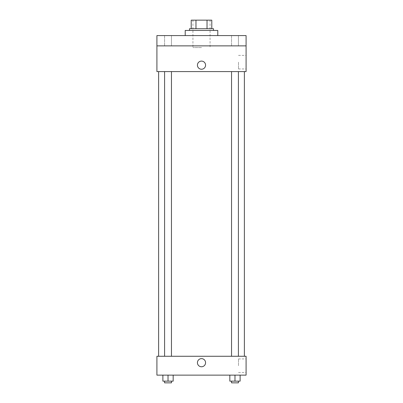 <?xml version="1.0" encoding="UTF-8"?>
<svg xmlns="http://www.w3.org/2000/svg" width="403" height="403" viewBox="0 0 403 403"><rect width="100%" height="100%" fill="white"/><g stroke="black" fill="none" stroke-linecap="round" stroke-linejoin="round"><path stroke-width="0.3" stroke-dasharray="2.02 1.51" d="M201.5 47.589L192.926 47.589L201.5 47.589M201.5 20.15L192.926 20.15L201.5 20.15M207.031 28.724L207.031 20.15L211.792 20.15L211.792 28.724L195.969 28.724L211.792 28.724M207.031 20.15L191.208 20.15M195.969 28.724L191.208 28.724L195.969 28.724L195.969 20.15M213.504 28.724L189.496 28.724M189.496 30.442L213.504 30.442L189.496 30.442M185.209 30.442L217.791 30.442M201.5 35.585L185.209 35.585L201.5 35.585M238.405 35.585L231.544 35.585L238.405 35.585L231.544 35.585L238.405 35.585L238.405 45.871L231.544 45.871L238.405 45.871L231.544 45.871L238.405 45.871L238.405 35.585M171.456 35.585L164.595 35.585L171.456 35.585L164.595 35.585L171.456 35.585L171.456 45.871L164.595 45.871L171.456 45.871L164.595 45.871L171.456 45.871L171.456 35.585M246.087 35.585L156.913 35.585L156.913 45.871L246.087 45.871L246.087 35.585M246.087 45.871L246.087 71.598L156.913 71.598L156.913 45.871L246.087 45.871L156.913 45.871M156.913 65.165L156.913 69.24L156.913 65.165M246.087 62.163L246.087 68.948L246.087 62.163M201.5 71.598L158.626 71.598L201.5 71.598M234.974 71.598L231.544 71.598L234.974 71.598M168.026 71.598L164.595 71.598L168.026 71.598M201.5 61.095A4.075 4.075 0 0 0 197.974 67.205A4.075 4.075 0 0 0 205.026 67.205A4.075 4.075 0 0 0 201.5 61.095A4.075 4.075 0 0 0 197.974 67.205A4.075 4.075 0 0 0 205.026 67.205A4.075 4.075 0 0 0 201.5 61.095M201.5 69.24A4.075 4.075 0 0 1 197.974 63.13A4.075 4.075 0 0 1 205.026 63.13A4.075 4.075 0 0 1 201.5 69.24M238.5 62.163L238.5 68.948L238.5 62.163M201.5 356.267L158.626 356.267L201.5 356.267M234.974 356.267L231.544 356.267L234.974 356.267M168.026 356.267L164.595 356.267L168.026 356.267M246.087 356.267L156.913 356.267L156.913 375.133L246.087 375.133L246.087 356.267M156.913 362.7L156.913 358.625L156.913 362.7M240.117 381.137L234.974 381.137L240.117 381.137L240.117 375.133L229.831 375.133L240.117 375.133L229.831 375.133L240.117 375.133L229.831 375.133L240.117 375.133L229.831 375.133L240.117 375.133L240.117 381.137L229.831 381.137L229.831 375.133L229.831 381.137L238.405 381.137L234.974 381.137L234.974 375.133L234.974 381.137L229.831 381.137L229.831 375.133M173.169 381.137L168.026 381.137L173.169 381.137L173.169 375.133L162.883 375.133L173.169 375.133L162.883 375.133L173.169 375.133L162.883 375.133L173.169 375.133L162.883 375.133L173.169 375.133L173.169 381.137L162.883 381.137L162.883 375.133L162.883 381.137L171.456 381.137L168.026 381.137L168.026 375.133L168.026 381.137L162.883 381.137L162.883 375.133M246.087 365.702L246.087 358.917L246.087 365.702M201.5 358.625A4.075 4.075 0 0 0 197.974 364.735A4.075 4.075 0 0 0 205.026 364.735A4.075 4.075 0 0 0 201.5 358.625A4.075 4.075 0 0 0 197.974 364.735A4.075 4.075 0 0 0 205.026 364.735A4.075 4.075 0 0 0 201.5 358.625M201.5 366.77A4.075 4.075 0 0 1 197.974 360.665A4.075 4.075 0 0 1 205.026 360.665A4.075 4.075 0 0 1 201.5 366.77M238.5 365.702L238.5 358.917L238.5 365.702M231.544 381.137L231.544 382.85L238.405 382.85L231.544 382.85L238.405 382.85L238.405 381.137L231.544 381.137L238.405 381.137M234.974 381.137L234.974 375.133M164.595 381.137L164.595 382.85L171.456 382.85L164.595 382.85L171.456 382.85L171.456 381.137L164.595 381.137L171.456 381.137M168.026 381.137L168.026 375.133M192.926 20.15L192.926 47.589M210.074 20.15L210.074 47.589M164.595 35.585L164.595 45.871L164.595 35.585M231.544 35.585L231.544 45.871L231.544 35.585M238.5 68.948L246.087 68.948M238.5 55.382L246.087 55.382M171.456 356.267L171.456 71.598M164.595 356.267L164.595 71.598M238.405 356.267L238.405 71.598M231.544 356.267L231.544 71.598M238.5 372.483L246.087 372.483M238.5 358.917L246.087 358.917"/><path stroke-width="0.6" d="M195.969 28.724L195.969 20.15L191.208 20.15L191.208 28.724L191.208 20.15M195.969 20.15L211.792 20.15L211.792 28.724M207.031 28.724L207.031 20.15M189.496 30.442L189.496 28.724L213.504 28.724L213.504 30.442M217.791 35.585L217.791 30.442L185.209 30.442L185.209 35.585M156.913 35.585L246.087 35.585L246.087 45.871L156.913 45.871L156.913 35.585M246.087 45.871L246.087 71.598L156.913 71.598L156.913 45.871M201.5 69.24A4.075 4.075 0 0 1 197.974 63.13A4.075 4.075 0 0 1 205.026 63.13A4.075 4.075 0 0 1 201.5 69.24M156.913 356.267L246.087 356.267L246.087 375.133L156.913 375.133L156.913 356.267M201.5 366.77A4.075 4.075 0 0 1 197.974 360.665A4.075 4.075 0 0 1 205.026 360.665A4.075 4.075 0 0 1 201.5 366.77M229.831 375.133L229.831 381.137L240.117 381.137L240.117 375.133L240.117 381.137M234.974 381.137L234.974 375.133M238.405 381.137L238.405 382.85L231.544 382.85L231.544 381.137M162.883 375.133L162.883 381.137L173.169 381.137L173.169 375.133L173.169 381.137M168.026 381.137L168.026 375.133M171.456 381.137L171.456 382.85L164.595 382.85L164.595 381.137M244.374 356.267L244.374 71.598M158.626 356.267L158.626 71.598M231.544 71.598L231.544 356.267M238.405 71.598L238.405 356.267M171.456 356.267L171.456 71.598M164.595 356.267L164.595 71.598"/></g></svg>
